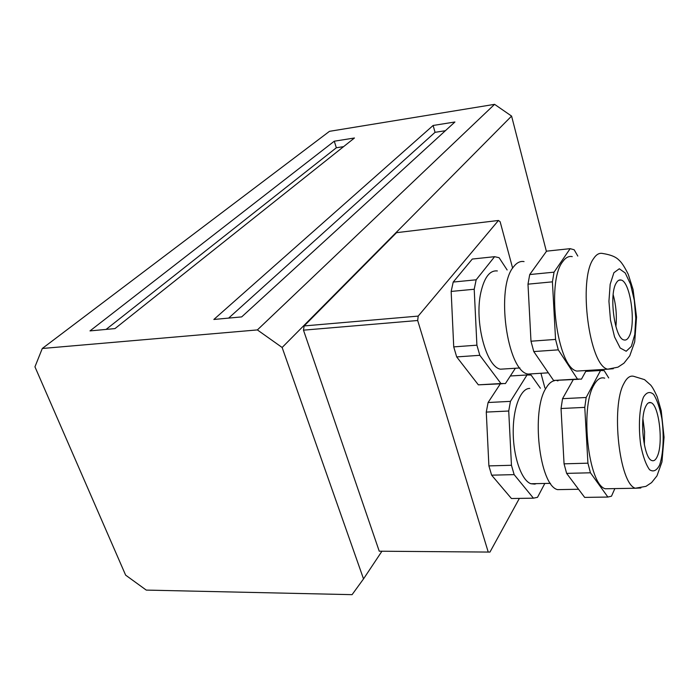 <?xml version="1.0" encoding="UTF-8"?>
<svg xmlns="http://www.w3.org/2000/svg" width="699" height="699" viewBox="0 0 699 699"><rect width="100%" height="100%" fill="white"/><g stroke="black" fill="none" stroke-linecap="round" stroke-linejoin="round"><path stroke-width="1.05" d="M512.638 268.154L500.135 221.732L498.466 220.473L396.534 232.671L304.135 325.935L418.203 316.097L417.679 320.5L303.48 330.164L304.135 325.935M489.955 552.079L379.242 551.205L489.955 552.079L519.374 498.387M418.203 316.097L498.466 220.473M379.242 551.205L303.48 330.164M488.129 551.729L417.679 320.5M540.947 373.275L544.905 387.971M334.279 141.207L354.454 137.991L114.986 328.591L89.996 330.898L334.279 141.207L336.341 147.769L343.593 146.641M106.091 329.412L336.341 147.769M433.118 125.471L454.927 121.993L241.679 316.9L213.85 319.469L433.118 125.471L435.049 132.329L445.394 130.713M228.634 318.106L435.049 132.329M257.372 329.919L494.586 104.343L511.589 116.086L282.134 347.482L257.372 329.919L42.289 348.486L34.95 366.826L125.628 575.137L146.257 590.096L352.078 594.657L363.524 578.894L381.724 551.546M494.586 104.343L329.474 131.333L42.289 348.486M511.589 116.086L546.4 251.422M282.134 347.482L363.524 578.894M500.327 383.856L488.085 402.519L486.277 412.087L488.898 465.901L491.633 475.171L511.432 498.509L533.433 498.177L514.149 474.63L511.458 465.281L508.723 411.021L510.445 401.366L527.02 374.97L531.1 375.066L540.406 388.225M544.827 483.455L537.505 497.33L533.433 498.177M529.772 388.426C520.694 388.19 512.944 407.928 513.215 432.62C513.381 457.286 521.629 480.589 530.899 483.743L534.761 484.11L536.36 483.629M491.633 475.171L514.149 474.63M488.898 465.901L511.458 465.281M486.277 412.087L508.723 411.021M488.085 402.519L510.445 401.366M510.34 375.992L527.02 374.97M515.364 368.251L505.421 383.559L500.938 383.533L479.82 355.31L476.901 345.184L474.21 289.246L476.168 279.801L494.604 256.682L472.297 259.049L453.214 282.055L451.161 291.431L453.73 346.887L456.692 356.909L478.352 384.843L502.301 383.742M494.604 256.682L499.095 257.704L507.133 269.963M497.347 270.95C489.824 270.111 484.311 277.32 480.816 292.575C474.219 321.557 486.216 366.984 500.501 369.194L505.936 368.854M453.214 282.055L476.168 279.801M478.352 384.843L500.938 383.533M456.692 356.909L479.82 355.31M453.73 346.887L476.901 345.184M451.161 291.431L474.21 289.246M573.276 379.609L562.538 398.692L561.035 408.513L564.058 463.83L566.627 473.372L584.661 497.4L607.885 497.05L590.445 472.795L587.929 463.175L584.775 407.377L586.173 397.478L600.555 370.496L604.181 370.627L608.707 377.923M614.858 488.601L611.485 496.194L607.885 497.05M604.696 378.159C600.712 376.918 597.103 379.26 593.853 385.184C579.882 407.805 588.366 484.451 605.247 488.776L610.795 488.671M562.538 398.692L586.173 397.478M561.035 408.513L584.775 407.377M585.745 371.396L600.555 370.496M566.627 473.372L590.445 472.795M564.058 463.83L587.929 463.175M642.931 418.85L644.6 431.799L644.364 444.852M645.666 406.547C647.213 403.236 648.969 401.951 650.944 402.676C658.904 404.747 663.491 442.79 657.436 456.106C655.828 459.916 653.941 461.384 651.748 460.501C643.779 458.308 639.314 418.85 645.666 406.547M554.613 380.658C551.555 381.191 548.75 383.585 546.19 387.84C530.882 410.156 539.322 485.412 557.531 489.632L563.534 489.527M557.985 380.868L557.016 380.649M586.243 370.505L581.472 379.138L577.479 379.068L558.291 349.858L555.556 339.417L552.42 281.846L554.045 272.164L570.166 248.661L546.583 251.159L529.72 274.55L527.99 284.161L530.987 341.217L533.774 351.562L553.582 380.457L578.693 379.295M570.166 248.661L574.176 249.77L577.793 256.052M572.254 256.62C568.75 255.895 565.552 257.599 562.651 261.749C545.98 282.169 557.348 368.085 576.902 371.073L582.442 370.732M529.72 274.55L554.045 272.164M527.99 284.161L552.42 281.846M553.582 380.457L577.479 379.068M533.774 351.562L558.291 349.858M530.987 341.217L555.556 339.417M613.163 294.707C616.055 305.166 616.964 315.791 615.898 326.582M616.317 282.885C617.724 280.526 619.305 279.574 621.07 280.037C630.332 281.461 636.317 324.214 629.065 336.577C627.562 339.417 625.815 340.527 623.823 339.906C614.57 338.36 608.698 294.078 616.317 282.885M524.049 261.592C520.274 260.91 516.806 262.623 513.634 266.73C495.46 286.966 506.924 371.23 527.998 374.07L533.992 373.703M605.247 488.776L635.321 488.225L645.946 486.355L651.582 482.616L656.964 475.87L661.962 461.917L664.05 437.207L661.219 410.706L657.217 396.814C654.605 391.029 652.438 387.132 650.717 385.123L644.548 379.644L634.124 376.446C630.349 375.188 626.942 377.539 623.91 383.506C610.812 406.32 619.314 483.848 635.321 488.225L640.852 487.981M643.447 397.163C639.375 407.596 638.239 426.6 640.695 444.879C642.923 456.272 645.867 464.538 649.537 469.693C653.294 472.244 656.641 470.724 659.576 465.123C663.316 454.201 664.19 436.141 661.918 418.919C659.873 408.059 657.104 399.88 653.609 394.385C649.939 391.204 646.549 392.13 643.447 397.163M576.902 371.073L607.754 369.186L617.942 367.167L623.919 363.227L629.764 355.843L634.701 341.837L636.544 317.058L633.076 289.543L628.244 274.296C625.002 267.787 622.267 263.401 620.03 261.129C617.829 259.032 615.242 255.484 602.66 253.484C599.34 252.723 596.317 254.427 593.591 258.604C577.898 279.128 589.213 366.093 607.754 369.186L613.268 368.723M613.905 272.706L610.166 284.292L608.934 301.313L610.507 320.212L614.561 336.944L620.188 347.997L626.199 351.248L631.38 346.346L634.771 334.506L635.784 318.132L634.29 300.299L630.55 284.248L625.229 272.977L619.297 268.766L613.905 272.706M530.899 483.743L550.471 483.341M500.501 369.194L519.934 367.962M648.628 402.79L650.944 402.676M557.531 489.632L578.554 489.256M618.833 280.247L621.07 280.037M527.998 374.07L548.348 372.82"/></g></svg>
